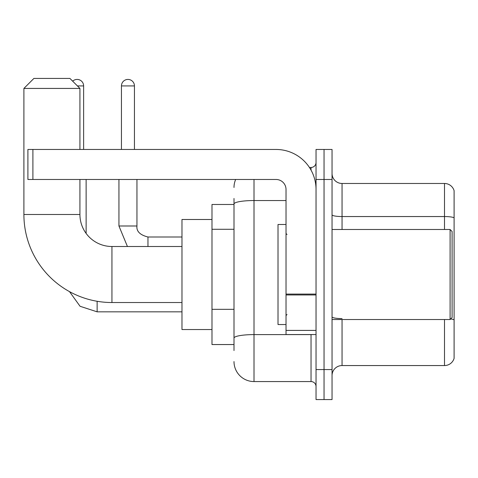 <?xml version="1.0" encoding="UTF-8"?>
<svg xmlns="http://www.w3.org/2000/svg" width="478" height="478" viewBox="0 0 478 478"><rect width="100%" height="100%" fill="white"/><g stroke="black" fill="none" stroke-linecap="round" stroke-linejoin="round"><path stroke-width="0.72" d="M233.999 204.482L211.987 204.482L211.987 344.548L233.999 344.548M233.999 350.553L233.999 198.484M316.036 369.56L316.036 399.572L324.042 399.572L324.042 369.56L324.042 399.572L332.043 399.572L332.043 369.56L324.042 369.56L324.042 179.471L324.042 369.56L316.036 369.56L316.036 179.471L324.042 179.471L324.042 149.459L324.042 179.471L332.043 179.471L332.043 369.56M332.043 179.471L332.043 149.459L316.036 149.459L316.036 179.471M254.009 179.471L254.009 381.564L311.035 381.564L311.035 334.546M309.439 167.467L311.035 167.467A5.001 5.001 0 0 0 316.036 162.466M233.999 223.286L233.999 204.01A20.01 3.477 180 0 1 254.009 200.539L286.023 200.539M316.036 386.571A5.001 5.001 0 0 0 311.035 381.564M233.999 187.478A20.01 20.01 0 0 1 235.666 179.471M254.009 381.564A20.01 20.01 0 0 1 233.999 361.559M332.043 375.565A10.002 10.002 0 0 1 342.051 365.556L444.498 365.556L444.498 319.537M454.1 190.68A10.002 10.002 0 0 0 444.498 183.474A10.002 10.002 0 0 1 454.1 190.68L454.1 358.357A10.002 10.002 0 0 1 444.498 365.556M454.1 217.795A10.002 1.739 180 0 0 444.498 216.546L444.498 183.474L342.051 183.474A10.002 10.002 0 0 1 332.043 173.472A10.002 10.002 0 0 0 342.051 183.474L342.051 229.494M181.975 302.532L111.942 302.532A88.042 88.042 0 0 1 23.9 214.491L23.9 88.43L33.902 78.428L69.919 78.428L79.928 88.43L23.9 88.43M111.942 302.532L111.942 246.505A32.014 32.014 0 0 1 79.928 214.491L79.928 179.471M79.928 149.459L79.928 88.43M211.987 219.492L181.975 219.492L181.975 329.539L211.987 329.539M72.68 81.182A6.501 6.501 0 0 1 83.626 85.926L83.626 149.459M86.13 233.425L86.13 179.471M121.448 149.459L121.448 85.926A6.501 6.501 0 0 1 127.949 79.426A6.501 6.501 0 0 1 134.449 85.926L134.449 149.459M316.036 334.546L286.023 334.546L286.023 294.089L316.036 294.089M316.036 189.479A40.021 40.021 0 0 0 276.015 149.459L32.904 149.459L32.904 179.471L276.015 179.471A10.002 10.002 0 0 1 286.023 189.479L286.023 294.089M32.904 179.471L27.903 179.471L27.903 149.459L32.904 149.459M450.097 229.494L452.098 231.495L452.098 317.535L450.097 319.537L450.097 229.494L332.043 229.494M286.023 224.493L278.017 224.493L278.017 324.538L286.023 324.538M233.999 229.285L211.987 229.285M233.999 309.326L211.987 309.326M312.773 334.546A5.001 0.866 0 0 1 311.035 334.6L254.009 334.6A20.01 3.477 180 0 0 233.999 338.071M311.035 170.102L311.035 167.467M342.051 319.537L342.051 365.556M444.498 229.494L444.498 216.546L342.051 216.546A10.002 1.739 0 0 1 332.043 214.807M454.1 319.842A10.002 1.739 180 0 0 450.676 318.963M342.051 318.593A10.002 1.739 -0 0 1 332.043 316.854M23.9 214.491L79.928 214.491M97.136 301.277L97.136 311.835L80.071 306.284L69.489 291.616L80.071 306.284L97.136 311.835L80.071 306.284L69.489 291.616L80.071 306.284L97.136 311.835L80.071 306.284L69.489 291.616L80.071 306.284L97.136 311.835L80.071 306.284L69.489 291.616M77.424 85.926L83.626 85.926M118.944 179.471L118.944 225.992L127.435 246.505L118.944 225.992L127.435 246.505L118.944 225.992L127.435 246.505L118.944 225.992L127.435 246.505L118.944 225.992L136.935 225.992C136.35 231.328 140.018 234.997 147.959 236.998L147.959 246.505M121.448 85.926L134.449 85.926M147.959 237.016L147.959 236.998C140.018 234.997 136.35 231.328 136.953 225.992C136.35 231.328 140.018 234.997 147.959 236.998C140.018 234.997 136.35 231.328 136.953 225.992C136.35 231.328 140.018 234.997 147.959 236.998C140.018 234.997 136.35 231.328 136.953 225.992C136.35 231.328 140.018 234.997 147.959 236.998C140.018 234.997 136.35 231.328 136.953 225.992L136.953 179.471M316.036 294.956L286.023 294.956M286.023 330.412L316.036 330.412M181.975 246.505L111.942 246.505M181.975 311.835L97.136 311.835M181.975 236.998L147.959 236.998M332.043 319.537L450.097 319.537M287.021 234.501L286.023 233.497M287.021 314.536L286.023 315.534"/></g></svg>
